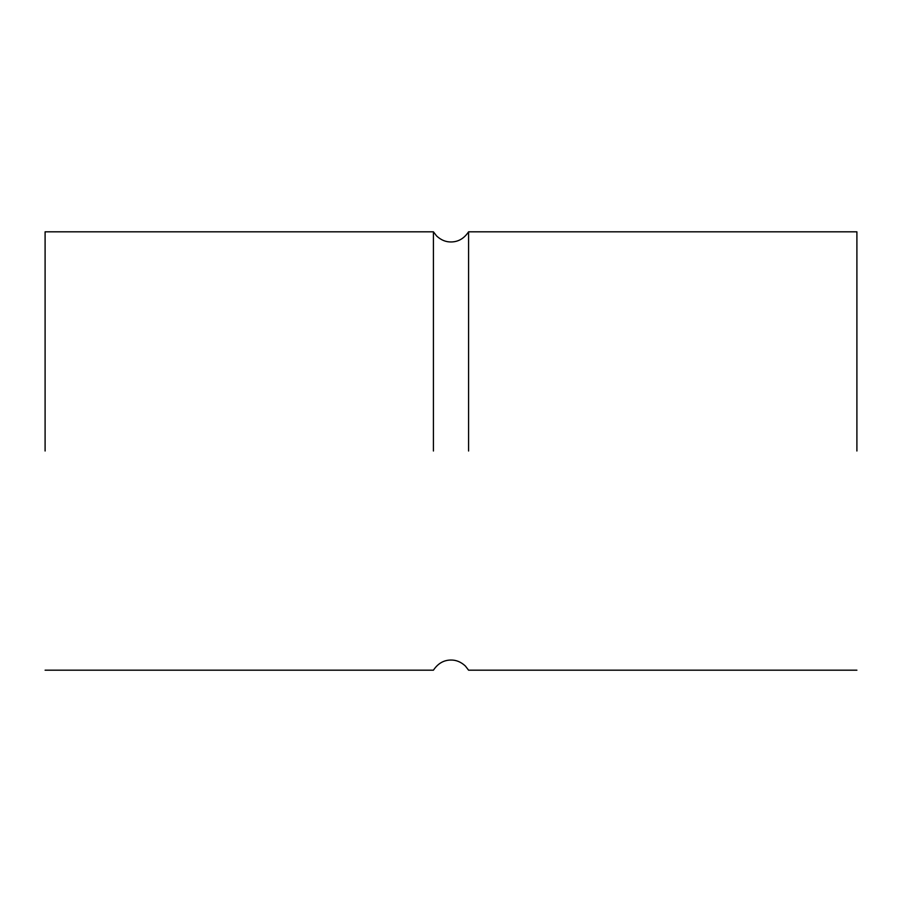 <?xml version="1.0" encoding="UTF-8"?>
<svg xmlns="http://www.w3.org/2000/svg" width="902" height="902" viewBox="0 0 902 902"><rect width="100%" height="100%" fill="white"/><g stroke="black" fill="none" stroke-linecap="round" stroke-linejoin="round"><path stroke-width="1.35" d="M433.422 451L433.422 231.814L433.422 451M45.1 451L45.1 231.814L45.1 451M856.9 451L856.9 231.814L856.9 451M468.578 451L468.578 231.814L468.578 451M856.9 670.186L468.578 670.186L465.364 666.003C460.978 661.955 456.187 659.971 451 660.038C443.773 660.072 437.921 663.455 433.422 670.186L45.1 670.186M45.1 231.814L433.422 231.814L436.636 235.997C441.022 240.045 445.813 242.029 451 241.961C458.227 241.928 464.079 238.545 468.578 231.814L856.9 231.814"/></g></svg>
